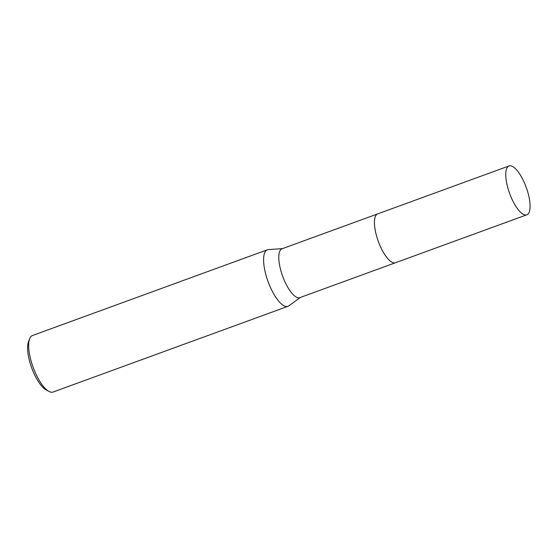 <?xml version="1.0" encoding="UTF-8"?>
<svg xmlns="http://www.w3.org/2000/svg" width="558" height="558" viewBox="0 0 558 558"><rect width="100%" height="100%" fill="white"/><g stroke="black" fill="none" stroke-linecap="round" stroke-linejoin="round"><path stroke-width="0.84" d="M377.543 213.937L282.055 248.784A25.996 8.851 70 0 0 280.311 250.242A25.996 8.851 70 0 0 283.806 279.188A25.996 8.851 70 0 0 299.876 297.623L395.371 262.776M282.467 248.638L268.37 249.586A30.076 10.239 70 0 0 267.373 249.796A30.076 10.239 70 0 0 265.35 251.484A30.076 10.239 70 0 0 269.395 284.978A30.076 10.239 70 0 0 287.998 306.307A30.076 10.239 70 0 0 288.891 305.826L300.288 297.47M267.373 249.796L32.448 335.532A30.076 10.239 70 0 0 30.425 337.22A30.076 10.239 70 0 0 29.665 338.72A30.076 10.239 70 0 0 33.138 367.297A30.076 10.239 70 0 0 48.888 391.395A30.076 10.239 70 0 0 53.066 392.037L287.998 306.307M29.665 338.72L28.507 341.698A27.495 9.36 70 0 0 31.687 367.827A27.495 9.36 70 0 0 46.084 389.861L48.888 391.395M375.032 217.383A25.996 8.851 70 0 0 378.289 241.335A25.996 8.851 70 0 0 391.228 261.758M375.946 215.339A25.996 8.851 70 0 0 378.45 241.747A25.996 8.851 70 0 0 393.585 262.818M512.007 199.234A25.996 8.851 70 0 0 526.829 214.802A25.996 8.851 70 0 0 527.108 189.901L525.252 184.824A25.996 8.851 70 0 0 523.822 181.531A25.996 8.851 70 0 0 509.001 165.963A25.996 8.851 70 0 0 512.007 199.234M509.001 165.963L377.696 213.874A25.996 8.851 70 0 0 380.695 247.152A25.996 8.851 70 0 0 395.517 262.72L526.829 214.802"/></g></svg>
